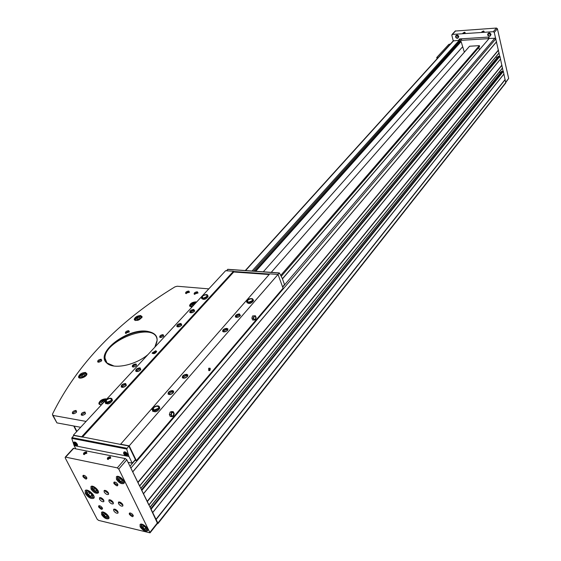 <?xml version="1.0" encoding="UTF-8"?>
<svg xmlns="http://www.w3.org/2000/svg" width="561" height="561" viewBox="0 0 561 561"><rect width="100%" height="100%" fill="white"/><g stroke="black" fill="none" stroke-linecap="round" stroke-linejoin="round"><path stroke-width="0.84" d="M464.347 52.194L461.128 41.584L459.508 41.304L460.399 41.023L460.553 40.392L487.979 38.674L488.463 39.284M488.266 39.508L282.4 278.747M157.914 523.616L505.749 82.993L503.357 71.38L501.632 71.443M502.425 68.126L499.928 56.359L498.196 56.43M157.248 523.722L157.872 523.665L157.865 523.055L126.793 459.768L125.32 458.575L73.295 448.365M139.619 486.071L130.44 467.243M148.889 505.075L141.505 489.935M150.082 532.796L157.522 523.378L150.727 508.855M498.981 53.071L495.601 38.267L489.22 38.4L282.449 278.894M496.583 41.696L132.831 471.689M498.519 50.167L138.076 482.453M500.531 58.989L143.525 493.624M501.962 65.265L147.382 501.541M503.946 73.968L152.711 512.473M505.237 79.599L156.147 519.528M459.445 41.03L459.263 40.287L453.239 40.918L451.829 35.217L452.383 34.41L493.315 31.697L494.269 32.419L495.601 38.267M460.525 38.863L252.015 271.012M459.508 41.304L253.446 271.117M505.131 79.48L155.972 519.339M503.904 74.101L152.69 512.614M500.517 72.699L499.43 71.871M501.857 65.139L147.199 501.352M500.482 59.122L143.504 493.771M497.046 57.706L495.896 56.829M498.406 50.034L137.901 482.271M496.534 41.837L132.81 471.836M479.346 49.726L478.813 47.454M280.872 275.248L479.382 45.651L479.592 46.549L281.349 276.187M479.382 45.651L469.578 46.233L271.222 272.365M65.223 457.909L97.214 519.283L98.596 520.398L150.039 532.845L118.792 469.073L117.305 467.874L65.644 457.138L65.202 457.208L65.223 457.909M86.429 451.886L86.857 453.225L83.561 454.368C83.323 452.979 84.276 452.152 86.429 451.886M110.293 456.689L110.741 458.099L107.41 459.214C107.144 457.79 108.098 456.949 110.293 456.689M101.625 514.668L101.541 512.319C103.413 510.251 110.861 516.919 108.652 518.68C106.38 519.367 104.037 518.034 101.625 514.668M116.422 479.304L116.4 476.717C118.504 474.459 126.274 481.527 123.82 483.463C121.372 484.241 118.911 482.86 116.422 479.304M91.022 489.024L90.952 486.527C92.923 484.416 100.419 491.289 98.098 493.077C95.798 493.778 93.435 492.425 91.022 489.024M140.124 526.814L140.075 524.493C141.989 522.284 149.717 528.995 147.452 530.895C145.047 531.66 142.606 530.299 140.124 526.814M85.293 493.47L85.195 490.517C87.523 488.035 96.429 496.197 93.701 498.308C90.98 499.122 88.175 497.509 85.293 493.47M113.953 483.568C113.483 481.864 114.283 481.59 116.358 482.748L117.256 483.561C118.259 486.618 117.158 486.625 113.953 483.568M83.07 476.815C82.551 475.202 83.252 474.887 85.153 475.868L86.422 477.039C87.137 479.809 86.015 479.732 83.07 476.815M98.743 507.144C98.245 505.664 98.883 505.342 100.65 506.176L102.13 507.509C102.719 510.11 101.59 509.984 98.743 507.144M129.416 514.409C128.953 512.866 129.668 512.572 131.569 513.518L132.796 514.605C133.602 517.438 132.473 517.368 129.416 514.409M118.469 503.589L118.434 502.13C121.183 502.214 122.642 503.526 122.817 506.043C121.393 506.485 119.942 505.671 118.469 503.589M113.687 510.685L113.652 509.248C116.351 509.353 117.796 510.636 117.978 513.119C116.583 513.546 115.152 512.733 113.687 510.685M99.556 499.213L99.514 497.747C102.214 497.873 103.652 499.171 103.813 501.646C102.432 502.06 101.008 501.253 99.556 499.213M104.164 491.99L104.136 490.496C106.885 490.616 108.329 491.927 108.476 494.444C107.067 494.879 105.629 494.059 104.164 491.99M108.953 501.387L108.918 499.921C111.639 500.033 113.084 501.331 113.252 503.827C111.849 504.262 110.419 503.448 108.953 501.387M503.112 71.135L502.432 68.169M499.683 56.121L498.995 53.106M505.868 82.369L508.659 78.435L497.411 28.765L496.464 28.05L455.216 31.051M464.515 32.229L465.202 32.636L462.853 33.176L464.515 32.229M483.442 30.967L484.15 31.381L481.773 31.914L483.442 30.967M458.007 38.085L458.814 36.486C457.825 34.803 456.801 34.593 455.728 35.855L455.637 36.093M490.237 36.016L491.057 34.389C490.026 32.65 488.961 32.461 487.86 33.821L487.775 34.053M489.473 38.386L488.393 37.096L459.438 38.933L459.017 40.301M461.451 38.807L461.843 38.961M462.012 38.772L460.553 40.392M489.094 37.377L487.979 38.674M108.301 459.466L107.67 458.849L110.208 457.201L110.65 458.225M482.018 32.033L483.4 31.269L484.024 31.514M463.098 33.295L464.473 32.538L465.076 32.769M84.409 454.606L83.827 454.024L86.345 452.39L86.78 453.33M113.455 503.063L109.774 500.412L109.535 499.718M113.182 502.305L110.482 500.58L110.321 499.865M112.887 501.836L110.833 500.082M108.687 493.68L104.991 491.022L104.746 490.286M108.42 492.909L105.706 491.184L105.545 490.433M108.126 492.439L106.05 490.651M104.009 500.882L100.377 498.252L100.139 497.544M103.694 500.04L101.078 498.413L100.917 497.698M103.441 499.655L101.429 497.923M118.175 512.354L114.5 509.711L114.269 509.037M117.894 511.597L115.208 509.879L115.047 509.185M117.593 511.127L115.559 509.409M123.02 505.279L119.283 502.607L119.051 501.913M122.747 504.507L120.005 502.775L119.851 502.053M122.452 504.037L120.356 502.263M133.385 515.573L133.23 515.98L130.005 514.171L130.271 512.971M102.586 508.329L102.432 508.687L99.318 506.906L99.542 505.72M86.955 477.986L86.787 478.379L83.652 476.577L83.919 475.307M117.971 484.718L117.796 485.16L114.549 483.323L114.865 482.046M88.561 492.004L87.278 492.656L88.386 494.795L90.784 496.289L92.081 495.644L90.966 493.498L88.561 492.004M90.019 492.909L88.386 494.795M91.801 495.111L90.784 496.289M143.188 525.811L142.129 526.26L142.929 527.859L144.78 529.016L145.839 528.567L145.047 526.968L143.188 525.811M93.918 487.909L92.937 488.407L93.771 490.034L95.594 491.163L96.576 490.665L95.742 489.038L93.918 487.909M119.5 478.126L118.448 478.652L119.29 480.342L121.183 481.506L122.235 480.98L121.4 479.29L119.5 478.126M104.507 513.652L103.526 514.107L104.339 515.685L106.134 516.807L107.116 516.358L106.302 514.781L104.507 513.652M144.107 526.386L142.929 527.859M145.565 528.02L144.78 529.016M105.517 514.283L104.339 515.685M106.885 515.91L106.134 516.807M120.601 478.799L119.29 480.342M122.01 480.525L121.183 481.506M95.019 488.589L93.771 490.034M96.366 490.265L95.594 491.163M450.448 43.982L448.8 44.389L436.781 57.446L438.008 57.727M192.107 306.902L189.548 305.584C190.382 303.333 192.493 302.091 195.894 301.86L196.638 302.014M140.643 315.513L142.164 316.769C139.465 320.464 136.814 321.327 134.212 319.342C135.103 317.028 137.249 315.752 140.643 315.513M85.489 372.448L86.948 373.815C87.095 376.922 78.274 379.993 78.547 376.74C79.564 374.082 81.871 372.651 85.489 372.448M101.324 404.965L98.813 403.373C99.844 400.512 102.242 399.004 106.015 398.843L106.772 399.081M147.957 354.594C135.362 365.393 112.985 369.825 106.674 362.911C94.844 352.876 127.263 328.017 147.024 331.263C157.017 333.003 159.583 338.325 154.738 347.231L154.654 347.364M135.811 363.991L136.442 365.414L135.748 366.137L134.016 366.957L132.34 366.747C132.116 365.239 133.273 364.32 135.811 363.991M163.083 334.637L163.749 335.969L163.076 336.656L161.021 337.498L159.738 337.224C159.527 335.822 160.635 334.959 163.083 334.637M128.75 330.674L129.367 331.909L125.426 333.206C125.257 331.846 126.365 330.997 128.75 330.674M101.148 359.25L101.73 360.569L101.05 361.284L98.988 362.182L97.698 361.943C97.516 360.478 98.666 359.58 101.148 359.25M84.949 412.012L85.51 413.569L84.788 414.348L83.007 415.238L81.275 415.042C81.029 413.366 82.25 412.356 84.949 412.012M188.798 291.04L189.492 292.211L185.635 293.382C185.46 292.134 186.518 291.355 188.798 291.04M197.332 291.776L198.04 292.961L194.162 294.118C193.98 292.863 195.032 292.085 197.332 291.776M76.065 410.463L76.619 411.991L75.896 412.77L74.122 413.66L72.404 413.478C72.166 411.816 73.386 410.806 76.065 410.463M208.804 288.873L177.192 286.236L174.948 286.86C118.069 321.53 77.229 363.977 52.439 414.2L53.085 415.449L86.099 421.416M134.794 460.322L136.351 460.637L283.074 288.214L278.039 274.441L269.757 273.852L120.468 444.396L73.379 435.147L105.279 400.694M210.165 368.275L208.699 368.233L208.776 370.639C209.919 370.828 210.382 370.043 210.165 368.275M169.338 414.495L170.228 416.458L171.694 416.704L173.405 416.192L174.233 413.723L173.349 411.767L171.883 411.522L170.172 412.026L169.338 414.495L170.803 414.74L171.694 416.704M136.351 460.637L129.212 445.848L278.039 274.441M251.896 318.122L252.625 320.008L255.458 319.847L256.153 317.666L255.423 315.78L252.597 315.934L251.896 318.122L253.306 318.262L254.035 320.149M282.611 286.944L284.518 284.574L282.26 278.354L279.455 273.025L277.849 274.427M128.974 456.5L132.221 463.183L135.404 459.606L128.841 446.002L126.674 449.024L128.974 456.5L127.193 456.142L127.649 454.459C126.548 452.334 125.285 451.535 123.876 452.068C123.21 453.358 123.855 454.627 125.818 455.869L77.074 446.184L77.425 444.543C76.366 442.524 75.188 441.745 73.884 442.201C73.239 443.449 73.87 444.691 75.791 445.932L74.129 445.602L75.679 448.625M81.822 436.984L73.961 435.476L71.976 437.622L71.766 438.365L74.129 445.602M155.776 350.751L156.666 351.537C155.124 353.732 153.609 354.208 152.129 352.967L155.776 350.751M112.046 399.481L112.481 400.407C110.075 404.011 107.698 404.818 105.356 402.826L105.812 403.738M207.745 295.822L208.103 296.552C205.901 299.497 203.748 300.128 201.63 298.452L201.546 298.242M125.615 383.479L126.379 385.323C124.647 387.16 122.936 387.721 121.26 386.999C120.966 385.056 122.417 383.885 125.615 383.479M140.047 367.82L140.839 369.601C139.121 371.396 137.438 371.943 135.776 371.221C135.489 369.348 136.912 368.219 140.047 367.82M193.833 309.469L194.702 311.025C193.061 312.673 191.448 313.157 189.849 312.47C189.604 310.85 190.936 309.847 193.833 309.469M180.944 323.452L181.799 325.057C180.144 326.74 178.503 327.238 176.897 326.544C176.645 324.861 177.991 323.83 180.944 323.452M81.703 436.746L233.474 271.265L225.62 270.704L202.388 295.801M106.345 399.544L201.518 296.741M73.379 435.147L73.694 435.771M253.313 299.967L253.565 300.633C251.3 303.669 249.077 304.279 246.889 302.456L246.812 302.253M159.394 407.251L159.822 408.233C157.368 411.963 154.913 412.749 152.466 410.575M239.435 313.908L240.41 315.598C238.727 317.274 237.065 317.729 235.424 316.979C235.122 315.303 236.454 314.272 239.435 313.908M186.736 374.306L187.844 374.979L187.619 376.263C185.866 378.086 184.134 378.598 182.423 377.805C182.066 375.863 183.503 374.692 186.736 374.306M172.557 390.554L173.665 391.255L173.419 392.581C171.645 394.446 169.892 394.979 168.167 394.173C167.795 392.153 169.261 390.947 172.557 390.554M226.826 328.36L227.941 328.949L227.78 330.113C226.076 331.817 224.4 332.294 222.745 331.53C222.422 329.791 223.79 328.732 226.826 328.36M129.212 445.848L120.349 444.151M269.161 274.525L233.755 271.987L233.474 271.265M82.467 437.11L233.755 271.987M128.841 446.002L120.468 444.396M77.074 446.184L75.791 445.932M127.193 456.142L125.818 455.869M227.983 269.406L226.335 270.753M269.568 274.063L233.558 271.489M223.573 331.909L222.955 331.586C222.661 329.952 223.937 328.963 226.784 328.613L227.71 330.212M226.609 328.816L227.394 330.261L226.7 330.962L224.94 331.712L223.243 331.432C222.983 329.994 224.105 329.118 226.609 328.816M224.063 331.761L223.559 331.144L226.525 329.384L227.254 330.45M168.167 394.173L168.398 394.222C168.048 392.321 169.422 391.192 172.515 390.828L173.363 392.665M172.318 391.052L173.026 392.721L172.283 393.492L170.467 394.32L168.7 394.039C168.391 392.37 169.597 391.375 172.318 391.052M169.695 394.39L169.015 393.647L172.22 391.662L172.893 392.903M183.412 378.212L182.648 377.855C182.311 376.031 183.657 374.937 186.694 374.573L187.556 376.354M186.497 374.797L187.227 376.403L186.497 377.153L184.324 378.016L182.949 377.679C182.648 376.073 183.833 375.113 186.497 374.797M183.896 378.03L183.265 377.315L186.406 375.393L187.094 376.592M236.209 317.344L235.634 317.042C235.347 315.464 236.602 314.504 239.4 314.153L240.339 315.696M239.224 314.349L240.031 315.752L239.337 316.432L237.591 317.168L235.922 316.888C235.669 315.499 236.77 314.658 239.224 314.349M236.7 317.21L236.237 316.621L239.14 314.91L239.884 315.941M177.655 326.881L177.108 326.6C176.869 325.022 178.139 324.055 180.908 323.697L181.764 325.107M180.726 323.886L181.427 325.212L180.754 325.906L179.029 326.67L177.388 326.446C177.178 325.057 178.293 324.202 180.726 323.886M178.153 326.74L177.711 326.186L180.642 324.44L181.315 325.373M190.572 312.8L190.06 312.526C189.828 311.004 191.077 310.065 193.79 309.714L194.66 311.082M193.615 309.903L194.337 311.18L193.671 311.86L191.96 312.61L190.333 312.379C190.137 311.039 191.231 310.212 193.615 309.903M191.07 312.666L190.656 312.14L193.531 310.443L194.218 311.341M136.667 371.585L136 371.27C135.727 369.517 137.066 368.451 140.005 368.079L140.811 369.636M139.808 368.289L140.46 369.755L139.752 370.498L137.985 371.326L136.288 371.094C136.05 369.552 137.228 368.619 139.808 368.289M137.165 371.403L136.618 370.772L139.717 368.872L140.362 369.902M122.2 387.363L121.485 387.041C121.211 385.218 122.571 384.117 125.573 383.738L126.358 385.351M125.369 383.962L126.001 385.477L125.278 386.234L123.497 387.083L121.779 386.859C121.534 385.26 122.733 384.292 125.369 383.962M122.691 387.174L122.109 386.515L125.271 384.551L125.902 385.617M154.107 410.603L158.363 408.555M248.621 302.372L251.966 301.068M203.433 298.277L206.42 297.05M107.06 402.763L110.952 400.813M154.45 410.589L158.139 408.822M154.78 410.554L157.9 409.053M107.431 402.721L110.699 401.087M107.775 402.658L110.44 401.332M203.888 298.214L206.055 297.323M204.344 298.101L205.656 297.568M249.021 302.337L251.651 301.313M249.4 302.274L251.328 301.53M125.012 453.162L126.379 454.592L126.912 454.312L125.545 452.881L125.012 453.162M74.964 443.302L75.391 444.137L76.296 444.691L76.773 444.41L76.345 443.576L75.44 443.022L74.964 443.302M126.001 453.155L125.433 454.017M126.807 454.101L126.379 454.592M126.064 453.288L126.555 453.59M75.994 443.358L75.391 444.137M76.696 444.256L76.296 444.691M76.037 443.435L76.387 443.646M173.349 411.767L171.638 412.265L170.172 412.026M171.638 412.265L170.803 414.74M171.428 415.505C171.315 412.784 172.038 411.935 173.608 412.959C173.728 415.68 172.998 416.528 171.428 415.505M255.423 315.78L252.597 315.934M254 316.074L253.306 318.262M253.824 319.027L253.677 318.038C254.112 316.152 254.764 315.773 255.641 316.902C255.725 319.412 255.122 320.121 253.824 319.027M152.262 353.395L155.902 351.032L156.659 351.396M155.236 351.761L155.699 352.161L153.349 352.897L155.236 351.761M52.636 415.28L56.92 422.882L80.665 427.279M73.344 413.766L72.734 413.106L75.966 411.059L76.541 412.104M194.835 294.392L194.478 293.915L197.248 292.302L197.928 293.115M186.308 293.641L185.957 293.172L188.72 291.566L189.387 292.358M82.236 415.336L81.604 414.663L84.844 412.608L85.433 413.688M98.498 362.21L98.035 361.656L101.05 359.804L101.646 360.688M126.162 333.472L125.755 332.961L128.658 331.214L129.275 332.042M160.509 337.512L160.06 336.951L162.992 335.19L163.644 336.116M133.188 367.041L132.669 366.431L135.713 364.566L136.344 365.555M114.002 366.031L106.969 362.974L104.697 357.413C104.206 345.415 131.183 329.146 146.968 331.586C153.574 332.477 156.954 335.38 157.115 340.303L154.899 346.979M136.435 364.243L133.146 365.541M104.907 401.101L104.641 400.757L102.642 401.234L101.345 402.637L102.039 403.562L102.789 403.387M83.526 376.389L84.788 375.085L84.15 374.236L82.25 374.699L80.98 376.01L81.618 376.859L83.526 376.389M138.988 319.034L140.124 317.863L139.444 317.14L137.627 317.596L136.491 318.767L137.172 319.49L138.988 319.034M195.032 303.746L192.907 303.943L191.827 305.107L193.131 305.675M103.378 402.749L102.642 401.234M104.844 401.164L104.641 400.757M193.475 305.31L192.907 303.943M194.912 303.873L194.751 303.48M138.343 319.195L137.627 317.596M139.878 318.115L139.444 317.14M83.119 376.487L82.25 374.699M84.641 375.239L84.15 374.236M107.242 398.443L108.904 396.774M193.664 305.219L192.29 306.706C189.534 305.233 190.621 303.88 195.537 302.631L195.992 302.709M156.631 337.413C150.664 322.631 104.206 341.109 104.998 358.051L105.559 361.13M106.765 402.77L107.06 402.251L106.134 400.309L105.426 401.725C107.41 403.471 109.451 402.791 111.548 399.677C110.664 398.044 108.855 398.254 106.134 400.309L107.067 402.391L111.141 400.575M105.756 400.231L104.921 401.893C107.228 403.927 109.605 403.135 112.053 399.509C111.113 397.644 109.065 397.833 105.903 400.084M206.743 296.755L203.005 298.284L201.883 296.271L201.28 297.596C203.391 299.265 205.55 298.634 207.752 295.696C206.82 294.139 204.912 294.322 202.044 296.236M202.998 298.291L202.24 296.446L201.736 297.463C203.552 298.894 205.403 298.354 207.297 295.829C206.392 294.469 204.709 294.672 202.248 296.439L201.883 296.39M154.114 410.175L158.539 408.31M158.574 408.247L154.135 410.014L152.802 407.833L152.038 409.593C154.429 411.837 156.884 411.073 159.401 407.307C158.377 405.266 156.231 405.428 152.964 407.791M153.735 410.575L154.128 410.028L153.209 408.036L152.564 409.432C154.612 411.353 156.722 410.701 158.882 407.468C157.914 405.687 156.028 405.869 153.216 408.029L152.816 407.952M252.261 300.78L248.207 302.358L247.106 300.401M248.221 302.351L247.485 300.451L247.106 300.275L246.552 301.573C248.733 303.396 250.963 302.793 253.228 299.756C252.212 298.073 250.227 298.235 247.261 300.233M209.036 368.563L209.597 368.423L208.762 369.397L209.036 368.563M209.891 369.11L209.597 368.423L209.618 369.944L209.891 369.11L208.853 368.97M209.05 370.092L208.762 369.397L209.05 370.092L209.618 369.944L209.05 370.092M209.996 368.472L209.828 370.078C208.264 369.909 208.243 369.264 209.772 368.142L209.996 368.472M208.909 369.846L209.618 369.944M155.025 351.992L155.334 352.336L154.212 352.189L155.025 351.992L155.243 352.483M154.836 352.876L155.334 352.336L154.023 353.072L154.836 352.876M153.714 352.729L154.212 352.189L153.714 352.729L154.023 353.072L153.714 352.729M155.432 352.645C154.1 353.5 153.455 353.479 153.497 352.574L155.565 351.922L155.432 352.645M154.57 352.995L154.212 352.189M495.917 38.765L131.001 467.944M499.122 52.804L139.71 485.805M499.928 56.359L141.905 490.307M502.558 67.867L148.981 504.816M503.357 71.38L151.126 509.227M505.882 82.432L157.865 523.055M453.73 40.63L245.578 270.563M494.963 38.043L282.667 287.106M134.991 460.364L129.963 466.261M462.446 46.984L263.291 271.812M461.128 41.584L255.753 271.279M460.665 41.226L254.792 271.208M503.028 71.128L150.678 508.75M501.843 71.184L150.004 507.368M499.599 56.114L141.456 489.83M498.406 56.177L140.79 488.463M150.032 532.235L157.515 522.768M118.792 469.073L126.793 459.768M117.305 467.874L125.32 458.575M65.644 457.138L73.786 448.239M508.659 78.435L505.798 82.06M497.411 28.765L494.269 32.419M496.464 28.05L493.315 31.697M455.658 30.827L452.383 34.41M459.613 38.926L458.884 39.733M94.101 496.808L93.855 497.144C91.155 498.077 88.617 496.758 86.24 493.175L86.387 490.132M86.45 493.407C86.457 489.774 88.61 490.265 92.916 494.893C92.888 498.512 90.728 498.021 86.45 493.407M147.718 529.423L147.487 529.801C145.369 530.755 143.216 529.661 141.028 526.527L141.211 524.114M141.218 526.744C141.4 523.841 143.244 524.29 146.758 528.09C146.568 530.979 144.717 530.531 141.218 526.744M98.413 491.639L98.175 492.004C96.506 492.986 94.423 491.899 91.92 488.743L92.095 486.198M92.095 488.94C92.116 485.931 93.897 486.331 97.425 490.139C97.39 493.133 95.608 492.733 92.095 488.94M117.333 476.647L117.698 476.352M124.163 481.906L123.876 482.355C121.744 483.323 119.57 482.208 117.361 479.01L117.6 476.345M117.544 479.213C117.649 476.079 119.521 476.485 123.147 480.419C123.027 483.547 121.155 483.14 117.544 479.213M108.925 517.291L108.715 517.614C106.653 518.462 104.591 517.389 102.516 514.402L102.656 511.99M102.684 514.598C102.74 511.723 104.5 512.151 107.964 515.868C107.894 518.736 106.134 518.308 102.684 514.598M100.531 508.245L100.756 508.68M436.823 57.594L437.11 58.716M436.872 57.608L437.145 58.674M490.672 34.691C489.725 33.099 488.743 32.924 487.733 34.172L488.049 35.567L489.143 36.241L489.865 36.199L490.672 34.691M490.419 34.782C486.639 30.68 488.617 39.242 490.419 34.782M458.421 36.781C457.517 35.238 456.577 35.048 455.588 36.199L455.869 37.594L456.942 38.288L457.657 38.267L458.421 36.781M458.176 36.865C454.445 32.84 456.514 41.241 458.176 36.865M126.674 449.024L71.766 438.365M132.221 463.183L128.048 462.334M126.891 448.246L71.976 437.622M279.069 273.025L227.591 269.399M127.031 453.358C121.548 449.081 126.597 457.972 127.628 454.417M124.759 451.801L124.261 452.888M127.038 455.301L127.817 455.153C125.278 455.083 124.142 454.017 124.402 451.97L124.549 451.801M76.696 443.323C71.759 439.607 76.317 447.622 77.488 444.712M74.697 441.977L74.248 442.938M76.941 445.371L77.614 445.28C75.139 445.034 74.066 443.975 74.396 442.117L74.529 441.97M53.085 415.449L56.92 422.882M76.871 431.381L74.178 426.08M105.587 399.734L106.05 399.797M100.692 404.958L99.648 403.689L100.082 402.489M101.625 404.635C97.242 404.733 101.892 399.011 105.594 399.734L106.001 399.839M85.188 373.303L86.632 374.51L86.548 374.972M80.202 378.135L79.353 377.048L79.718 376.024M85.076 373.282C86.85 375.274 85.384 376.782 80.686 377.819C78.933 375.821 80.391 374.306 85.076 373.282M140.643 316.355L141.786 317.807M135.615 320.576L134.963 319.658L135.292 318.753M140.271 316.285C142.136 317.975 140.825 319.328 136.337 320.352C134.486 318.655 135.797 317.302 140.271 316.285M190.95 306.874L190.291 305.92L190.649 304.967M107.06 402.251L106.667 402.763M111.19 400.498L107.067 402.244M247.485 300.451L247.022 301.446C248.902 303.01 250.809 302.484 252.759 299.883C251.777 298.41 250.024 298.599 247.492 300.444M501.681 71.254L149.941 507.242M502.509 68.07L148.995 505.019M498.252 56.247L140.727 488.343M499.066 53.014L139.724 486.015M453.337 40.799L245.276 270.542M65.202 457.208L73.344 448.309M455.266 30.995L451.984 34.579M107.845 459.27L107.41 459.214M107.67 458.849L107.971 459.452M83.996 454.424L83.561 454.368M83.827 454.024L84.122 454.592M120.335 503.287L120.664 502.894M436.753 57.552L437.061 58.765M487.733 34.172C487.432 35.371 488.147 36.044 489.865 36.199M455.588 36.199L456.037 37.804L457.657 38.267M132.242 463.211L128.062 462.362M279.203 272.927L227.731 269.308M223.727 331.558L223.243 331.432M223.559 331.144L223.79 331.712M169.212 394.145L168.7 394.039M169.015 393.647L169.331 394.348M183.454 377.791L182.949 377.679M183.265 377.315L183.552 377.981M236.447 317.161L235.922 316.888M236.237 316.621L236.391 317.014M177.865 326.565L177.388 326.446M177.711 326.186L177.935 326.705M190.803 312.505L190.333 312.379M190.656 312.14L190.866 312.638M136.786 371.2L136.288 371.094M136.618 370.772L136.891 371.375M122.291 386.964L121.779 386.859M122.109 386.515L122.41 387.146M253.677 318.038L253.698 318.55M76.626 431.64L73.764 426.002M72.923 413.562L72.404 413.478M72.734 413.106L73.063 413.752M194.618 294.252L194.162 294.118M194.478 293.915L194.667 294.364M186.091 293.508L185.635 293.382M185.957 293.172L186.14 293.62M81.794 415.126L81.275 415.042M81.604 414.663L81.934 415.322M98.189 362.041L97.698 361.943M98.035 361.656L98.287 362.189M125.902 333.318L125.426 333.206M125.755 332.961L125.98 333.451M160.215 337.336L159.738 337.224M160.06 336.951L160.292 337.484M132.838 366.845L132.34 366.747M132.669 366.431L132.936 367.013M104.697 357.413L104.998 358.051M98.813 403.373L99.374 404.53M106.092 399.755L105.699 399.663C101.864 400.295 99.844 401.634 99.648 403.689M78.547 376.74L79.045 377.756M79.353 377.048C78.47 376.059 80.405 374.783 85.174 373.219L86.717 374.678M134.212 319.342L134.584 320.17M134.963 319.658C134.759 318.206 136.561 317.063 140.355 316.236L141.919 317.582M189.548 305.584L189.884 306.397M196.048 302.645L195.614 302.582C191.96 303.291 190.186 304.406 190.291 305.92M112.481 400.407L112.053 399.509C112.481 399.755 111.786 396.08 105.756 400.077M105.819 402.539L105.426 401.725C104.634 402.118 105.475 402.412 107.957 402.616C110.769 401.22 111.962 400.245 111.548 399.677M104.921 401.893L105.734 400.105M208.103 296.552L207.752 295.696C208.096 295.878 207.598 292.765 201.897 296.243M206.658 296.839L203.131 298.298M201.967 298.024L201.736 297.463C201.027 298.059 202.051 298.228 204.814 297.954L207.297 295.829M201.28 297.596L201.876 296.264M159.822 408.233L159.401 407.307C159.836 407.651 159.156 403.534 152.823 407.798M152.936 411.536L152.508 410.61M154.114 410.182L153.819 410.582M152.971 410.315L152.564 409.432C151.779 409.832 152.641 410.189 155.145 410.484C158.027 409.165 159.268 408.156 158.882 407.468M152.038 409.593L152.795 407.826M253.565 300.633L252.408 298.683C249.869 298.417 248.109 298.936 247.12 300.247M252.184 300.857L248.327 302.365M247.254 302.035L247.022 301.446C246.489 302.316 247.794 302.414 250.935 301.741L252.759 299.883M246.552 301.573L247.099 300.268"/></g></svg>
